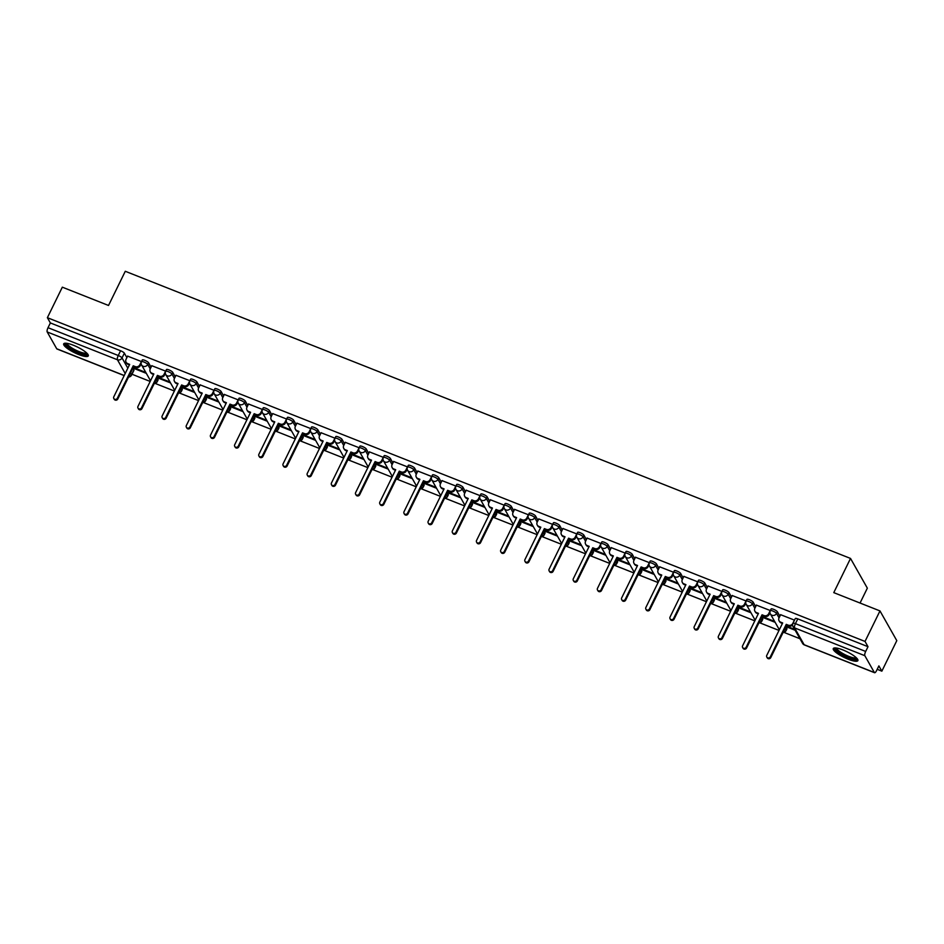 <?xml version="1.0" encoding="UTF-8"?>
<svg xmlns="http://www.w3.org/2000/svg" width="944" height="944" viewBox="0 0 944 944"><rect width="100%" height="100%" fill="white"/><g stroke="black" fill="none" stroke-linecap="round" stroke-linejoin="round"><path stroke-width="1.42" d="M151.064 367.192L148.55 362.744A3.516 0.814 -153.9 0 0 144.774 360.337A3.516 0.814 -153.9 0 0 142.296 359.971L141.47 361.658A3.516 0.814 26.1 0 1 143.948 362.024A3.516 0.814 26.1 0 1 147.724 364.431L150.238 368.88A3.516 3.233 -29.5 0 0 151.842 373.175L153.848 373.966L137.966 406.404A2.018 1.864 -29.5 0 0 139.783 409A2.018 1.864 -29.5 0 0 141.529 407.808L157.424 375.382L159.43 376.184A3.516 3.233 -29.5 0 0 164.044 374.343L164.48 375.11A3.516 3.233 150.5 0 1 159.878 376.951L157.86 376.149L141.966 408.587A2.018 1.864 150.5 0 1 138.426 408.87L137.989 408.103M175.254 376.774L172.728 372.325A3.516 0.814 -153.9 0 0 168.952 369.906A3.516 0.814 -153.9 0 0 166.474 369.552L165.648 371.24A3.516 0.814 26.1 0 1 168.126 371.594A3.516 0.814 26.1 0 1 171.902 374.013L174.428 378.461M199.432 386.344L196.918 381.895A3.516 0.814 -153.9 0 0 193.142 379.488A3.516 0.814 -153.9 0 0 190.664 379.134L189.838 380.81A3.516 0.814 26.1 0 1 192.316 381.175A3.516 0.814 26.1 0 1 196.092 383.583L198.606 388.031A3.516 3.233 -29.5 0 0 200.211 392.326L202.228 393.117L186.334 425.555A2.018 1.864 -29.5 0 0 188.151 428.151A2.018 1.864 -29.5 0 0 189.897 426.959L205.792 394.533L207.81 395.335A3.516 3.233 -29.5 0 0 212.412 393.495L212.848 394.262A3.516 3.233 150.5 0 1 208.246 396.102L206.229 395.312L190.346 427.738A2.018 1.864 150.5 0 1 186.806 428.021L186.369 427.254M223.622 395.925L221.097 391.477A3.516 0.814 -153.9 0 0 217.332 389.058A3.516 0.814 -153.9 0 0 214.854 388.704L214.028 390.391A3.516 0.814 26.1 0 1 216.506 390.745A3.516 0.814 26.1 0 1 220.271 393.164L222.796 397.613A3.516 3.233 -29.5 0 0 224.389 401.896L226.407 402.699L210.524 435.125A2.018 1.864 -29.5 0 0 212.329 437.721A2.018 1.864 -29.5 0 0 214.087 436.541L229.97 404.115L231.988 404.905A3.516 3.233 -29.5 0 0 236.59 403.064L237.027 403.843A3.516 3.233 150.5 0 1 232.425 405.684L230.419 404.882L214.524 437.308A2.018 1.864 150.5 0 1 210.984 437.603L210.547 436.824M247.8 405.495L245.287 401.058A3.516 0.814 -153.9 0 0 241.511 398.639A3.516 0.814 -153.9 0 0 239.033 398.285L238.207 399.973A3.516 0.814 26.1 0 1 240.685 400.327A3.516 0.814 26.1 0 1 244.461 402.734L246.974 407.183A3.516 3.233 -29.5 0 0 248.579 411.478L250.597 412.28L234.702 444.707A2.018 1.864 -29.5 0 0 236.519 447.303A2.018 1.864 -29.5 0 0 238.277 446.111L254.16 413.684L256.178 414.487A3.516 3.233 -29.5 0 0 260.78 412.646L261.217 413.413A3.516 3.233 150.5 0 1 256.615 415.254L254.597 414.463L238.714 446.89A2.018 1.864 150.5 0 1 235.174 447.173L234.737 446.406M271.99 415.077L269.477 410.628A3.516 0.814 -153.9 0 0 265.701 408.209A3.516 0.814 -153.9 0 0 263.223 407.855L262.397 409.543A3.516 0.814 26.1 0 1 264.875 409.897A3.516 0.814 26.1 0 1 268.651 412.316L271.164 416.764A3.516 3.233 -29.5 0 0 272.769 421.048L274.775 421.85L258.892 454.276A2.018 1.864 -29.5 0 0 260.709 456.872A2.018 1.864 -29.5 0 0 262.456 455.692L278.35 423.266L280.356 424.057A3.516 3.233 -29.5 0 0 284.958 422.216L285.407 422.995A3.516 3.233 150.5 0 1 280.793 424.835L278.787 424.033L262.892 456.459A2.018 1.864 150.5 0 1 259.352 456.754L258.916 455.976M296.18 424.647L293.655 420.21A3.516 0.814 -153.9 0 0 289.879 417.791A3.516 0.814 -153.9 0 0 287.401 417.437L286.575 419.124A3.516 0.814 26.1 0 1 289.053 419.478A3.516 0.814 26.1 0 1 292.829 421.897L295.354 426.334A3.516 3.233 -29.5 0 0 296.947 430.629L298.965 431.432L283.082 463.858A2.018 1.864 -29.5 0 0 284.887 466.454A2.018 1.864 -29.5 0 0 286.646 465.262L302.528 432.836L304.546 433.638A3.516 3.233 -29.5 0 0 309.148 431.797L309.585 432.576A3.516 3.233 150.5 0 1 304.983 434.405L302.965 433.615L287.082 466.041A2.018 1.864 150.5 0 1 283.542 466.324L283.106 465.557M320.358 434.228L317.845 429.78A3.516 0.814 -153.9 0 0 314.069 427.361A3.516 0.814 -153.9 0 0 311.591 427.007L310.765 428.694A3.516 0.814 26.1 0 1 313.243 429.048A3.516 0.814 26.1 0 1 317.019 431.467L319.532 435.916A3.516 3.233 -29.5 0 0 321.137 440.211L323.155 441.001L307.26 473.428A2.018 1.864 -29.5 0 0 309.077 476.036A2.018 1.864 -29.5 0 0 310.824 474.844L326.718 442.417L328.736 443.208A3.516 3.233 -29.5 0 0 333.338 441.379L333.775 442.146A3.516 3.233 150.5 0 1 329.173 443.987L327.155 443.184L311.272 475.611A2.018 1.864 150.5 0 1 307.732 475.906L307.296 475.127M344.548 443.81L342.023 439.361A3.516 0.814 -153.9 0 0 338.259 436.942A3.516 0.814 -153.9 0 0 335.769 436.588L334.943 438.276A3.516 0.814 26.1 0 1 337.433 438.63A3.516 0.814 26.1 0 1 341.197 441.049L343.722 445.485A3.516 3.233 -29.5 0 0 345.315 449.781L347.333 450.583L331.45 483.009A2.018 1.864 -29.5 0 0 333.256 485.605A2.018 1.864 -29.5 0 0 335.014 484.425L350.897 451.987L352.914 452.79A3.516 3.233 -29.5 0 0 357.516 450.949L357.953 451.728A3.516 3.233 150.5 0 1 353.351 453.557L351.333 452.766L335.45 485.192A2.018 1.864 150.5 0 1 331.91 485.487L331.474 484.709M368.726 453.38L366.213 448.931A3.516 0.814 -153.9 0 0 362.437 446.524A3.516 0.814 -153.9 0 0 359.959 446.158L359.133 447.845A3.516 0.814 26.1 0 1 361.611 448.199A3.516 0.814 26.1 0 1 365.387 450.618L367.9 455.067A3.516 3.233 -29.5 0 0 369.505 459.362L371.523 460.153L355.628 492.579A2.018 1.864 -29.5 0 0 357.446 495.187A2.018 1.864 -29.5 0 0 359.204 493.995L375.087 461.569L377.104 462.371A3.516 3.233 -29.5 0 0 381.706 460.53L382.143 461.297A3.516 3.233 150.5 0 1 377.541 463.138L375.523 462.336L359.64 494.774A2.018 1.864 150.5 0 1 356.1 495.057L355.664 494.29M392.916 462.961L390.403 458.513A3.516 0.814 -153.9 0 0 386.627 456.094A3.516 0.814 -153.9 0 0 384.149 455.74L383.323 457.427A3.516 0.814 26.1 0 1 385.801 457.781A3.516 0.814 26.1 0 1 389.577 460.2L392.09 464.649A3.516 3.233 -29.5 0 0 393.695 468.932L395.701 469.734L379.818 502.161A2.018 1.864 -29.5 0 0 381.636 504.757A2.018 1.864 -29.5 0 0 383.382 503.577L399.277 471.139L401.283 471.941A3.516 3.233 -29.5 0 0 405.885 470.1L406.333 470.879A3.516 3.233 150.5 0 1 401.719 472.72L399.713 471.917L383.819 504.344A2.018 1.864 150.5 0 1 380.279 504.639L379.842 503.86M417.106 472.531L414.581 468.082A3.516 0.814 -153.9 0 0 410.805 465.675A3.516 0.814 -153.9 0 0 408.327 465.309L407.501 466.997A3.516 0.814 26.1 0 1 409.979 467.363A3.516 0.814 26.1 0 1 413.755 469.77L416.28 474.218A3.516 3.233 -29.5 0 0 417.873 478.514L419.891 479.304L404.008 511.742A2.018 1.864 -29.5 0 0 405.814 514.338A2.018 1.864 -29.5 0 0 407.572 513.147L423.455 480.72L425.473 481.523A3.516 3.233 -29.5 0 0 430.075 479.682L430.511 480.449A3.516 3.233 150.5 0 1 425.909 482.29L423.891 481.487L408.009 513.925A2.018 1.864 150.5 0 1 404.469 514.209L404.032 513.442M441.285 482.113L438.771 477.664A3.516 0.814 -153.9 0 0 434.995 475.245A3.516 0.814 -153.9 0 0 432.517 474.891L431.691 476.578A3.516 0.814 26.1 0 1 434.169 476.932A3.516 0.814 26.1 0 1 437.945 479.351L440.459 483.8A3.516 3.233 -29.5 0 0 442.063 488.083L444.081 488.886L428.187 521.312A2.018 1.864 -29.5 0 0 430.004 523.908A2.018 1.864 -29.5 0 0 431.75 522.728L447.645 490.302L449.663 491.092A3.516 3.233 -29.5 0 0 454.265 489.252L454.701 490.03A3.516 3.233 150.5 0 1 450.099 491.871L448.081 491.069L432.187 523.495A2.018 1.864 150.5 0 1 428.659 523.79L428.21 523.011M465.475 491.682L462.949 487.234A3.516 0.814 -153.9 0 0 459.185 484.827A3.516 0.814 -153.9 0 0 456.695 484.473L455.869 486.148A3.516 0.814 26.1 0 1 458.359 486.514A3.516 0.814 26.1 0 1 462.123 488.921L464.649 493.37A3.516 3.233 -29.5 0 0 466.242 497.665L468.259 498.456L452.377 530.894A2.018 1.864 -29.5 0 0 454.182 533.49A2.018 1.864 -29.5 0 0 455.94 532.298L471.823 499.872L473.841 500.674A3.516 3.233 -29.5 0 0 478.443 498.833L478.879 499.6A3.516 3.233 150.5 0 1 474.277 501.441L472.26 500.65L456.377 533.077A2.018 1.864 150.5 0 1 452.837 533.36L452.4 532.593M489.653 501.264L487.139 496.815A3.516 0.814 -153.9 0 0 483.363 494.396A3.516 0.814 -153.9 0 0 480.885 494.042L480.059 495.73A3.516 0.814 26.1 0 1 482.537 496.084A3.516 0.814 26.1 0 1 486.313 498.503L488.827 502.951M513.843 510.834L511.329 506.397A3.516 0.814 -153.9 0 0 507.553 503.978A3.516 0.814 -153.9 0 0 505.075 503.624L504.249 505.311A3.516 0.814 26.1 0 1 506.727 505.665A3.516 0.814 26.1 0 1 510.503 508.073L513.017 512.521A3.516 3.233 -29.5 0 0 514.622 516.816L516.628 517.607L500.745 550.045A2.018 1.864 -29.5 0 0 502.562 552.641A2.018 1.864 -29.5 0 0 504.308 551.449L520.203 519.023L522.209 519.825A3.516 3.233 -29.5 0 0 526.811 517.985L527.248 518.752A3.516 3.233 150.5 0 1 522.646 520.592L520.64 519.802L504.745 552.228A2.018 1.864 150.5 0 1 501.205 552.511L500.768 551.744M538.033 520.415L535.508 515.967A3.516 0.814 -153.9 0 0 531.732 513.548A3.516 0.814 -153.9 0 0 529.254 513.194L528.428 514.881A3.516 0.814 26.1 0 1 530.906 515.235A3.516 0.814 26.1 0 1 534.682 517.654L537.195 522.103A3.516 3.233 -29.5 0 0 538.8 526.386L540.818 527.189L524.935 559.615A2.018 1.864 -29.5 0 0 526.74 562.211A2.018 1.864 -29.5 0 0 528.498 561.031L544.381 528.605L546.399 529.395A3.516 3.233 -29.5 0 0 551.001 527.554L551.438 528.333A3.516 3.233 150.5 0 1 546.836 530.174L544.818 529.372L528.935 561.798A2.018 1.864 150.5 0 1 525.395 562.093L524.958 561.314M562.211 529.985L559.698 525.548A3.516 0.814 -153.9 0 0 555.922 523.129A3.516 0.814 -153.9 0 0 553.444 522.775L552.618 524.463A3.516 0.814 26.1 0 1 555.096 524.817A3.516 0.814 26.1 0 1 558.872 527.236L561.385 531.673A3.516 3.233 -29.5 0 0 562.99 535.968L565.008 536.77L549.113 569.197A2.018 1.864 -29.5 0 0 550.93 571.793A2.018 1.864 -29.5 0 0 552.677 570.601L568.571 538.174L570.577 538.977A3.516 3.233 -29.5 0 0 575.191 537.136L575.628 537.915A3.516 3.233 150.5 0 1 571.026 539.744L569.008 538.953L553.113 571.38A2.018 1.864 150.5 0 1 549.573 571.663L549.137 570.896M586.401 539.567L583.876 535.118A3.516 0.814 -153.9 0 0 580.112 532.699A3.516 0.814 -153.9 0 0 577.622 532.345L576.796 534.033A3.516 0.814 26.1 0 1 579.274 534.387A3.516 0.814 26.1 0 1 583.05 536.806L585.575 541.254A3.516 3.233 -29.5 0 0 587.168 545.549L589.186 546.34L573.303 578.766A2.018 1.864 -29.5 0 0 575.108 581.374A2.018 1.864 -29.5 0 0 576.867 580.182L592.749 547.756L594.767 548.547A3.516 3.233 -29.5 0 0 599.369 546.718L599.806 547.485A3.516 3.233 150.5 0 1 595.204 549.325L593.186 548.523L577.303 580.949A2.018 1.864 150.5 0 1 573.763 581.244L573.327 580.466M610.579 549.148L608.066 544.7A3.516 0.814 -153.9 0 0 604.29 542.281A3.516 0.814 -153.9 0 0 601.812 541.927L600.986 543.614A3.516 0.814 26.1 0 1 603.464 543.968A3.516 0.814 26.1 0 1 607.24 546.387L609.753 550.824A3.516 3.233 -29.5 0 0 611.358 555.119L613.376 555.922L597.481 588.348A2.018 1.864 -29.5 0 0 599.298 590.944A2.018 1.864 -29.5 0 0 601.057 589.764L616.939 557.326L618.957 558.128A3.516 3.233 -29.5 0 0 623.559 556.287L623.996 557.066A3.516 3.233 150.5 0 1 619.394 558.895L617.376 558.105L601.493 590.531A2.018 1.864 150.5 0 1 597.953 590.814L597.517 590.047M634.769 558.718L632.244 554.27A3.516 0.814 -153.9 0 0 628.48 551.862A3.516 0.814 -153.9 0 0 626.002 551.497L625.176 553.184A3.516 0.814 26.1 0 1 627.654 553.538A3.516 0.814 26.1 0 1 631.418 555.957L633.943 560.406A3.516 3.233 -29.5 0 0 635.536 564.701L637.554 565.491L621.671 597.918A2.018 1.864 -29.5 0 0 623.488 600.526A2.018 1.864 -29.5 0 0 625.235 599.334L641.118 566.907L643.135 567.71A3.516 3.233 -29.5 0 0 647.737 565.869L648.174 566.636A3.516 3.233 150.5 0 1 643.572 568.477L641.566 567.674L625.671 600.113A2.018 1.864 150.5 0 1 622.131 600.396L621.695 599.629M658.947 568.3L656.434 563.851A3.516 0.814 -153.9 0 0 652.658 561.432A3.516 0.814 -153.9 0 0 650.18 561.078L649.354 562.766A3.516 0.814 26.1 0 1 651.832 563.12A3.516 0.814 26.1 0 1 655.608 565.539L658.121 569.987A3.516 3.233 -29.5 0 0 659.726 574.271L661.744 575.073L645.861 607.499A2.018 1.864 -29.5 0 0 647.667 610.095A2.018 1.864 -29.5 0 0 649.425 608.915L665.308 576.477L667.325 577.28A3.516 3.233 -29.5 0 0 671.927 575.439L672.364 576.218A3.516 3.233 150.5 0 1 667.762 578.058L665.744 577.256L649.861 609.682A2.018 1.864 150.5 0 1 646.321 609.977L645.885 609.199M683.137 577.87L680.624 573.421A3.516 0.814 -153.9 0 0 676.848 571.014A3.516 0.814 -153.9 0 0 674.37 570.648L673.544 572.335A3.516 0.814 26.1 0 1 676.022 572.701A3.516 0.814 26.1 0 1 679.798 575.108L682.311 579.557A3.516 3.233 -29.5 0 0 683.916 583.852L685.922 584.643L670.039 617.081A2.018 1.864 -29.5 0 0 671.857 619.677A2.018 1.864 -29.5 0 0 673.603 618.485L689.498 586.059L691.504 586.861A3.516 3.233 -29.5 0 0 696.117 585.02L696.554 585.787A3.516 3.233 150.5 0 1 691.952 587.628L689.934 586.826L674.04 619.264A2.018 1.864 150.5 0 1 670.5 619.547L670.063 618.78M707.327 587.451L704.802 583.003A3.516 0.814 -153.9 0 0 701.026 580.584A3.516 0.814 -153.9 0 0 698.548 580.23L697.722 581.917A3.516 0.814 26.1 0 1 700.2 582.271A3.516 0.814 26.1 0 1 703.976 584.69L706.501 589.139A3.516 3.233 -29.5 0 0 708.094 593.422L710.112 594.224L694.229 626.651A2.018 1.864 -29.5 0 0 696.035 629.247A2.018 1.864 -29.5 0 0 697.793 628.067L713.676 595.64L715.694 596.431A3.516 3.233 -29.5 0 0 720.296 594.59L720.732 595.369A3.516 3.233 150.5 0 1 716.13 597.21L714.112 596.407L698.23 628.834A2.018 1.864 150.5 0 1 694.69 629.129L694.253 628.35M731.506 597.021L728.992 592.572A3.516 0.814 -153.9 0 0 725.216 590.165A3.516 0.814 -153.9 0 0 722.738 589.811L721.912 591.487A3.516 0.814 26.1 0 1 724.39 591.853A3.516 0.814 26.1 0 1 728.166 594.26L730.68 598.708A3.516 3.233 -29.5 0 0 732.284 603.004L734.302 603.794L718.408 636.232A2.018 1.864 -29.5 0 0 720.225 638.828A2.018 1.864 -29.5 0 0 721.971 637.637L737.866 605.21L739.884 606.013A3.516 3.233 -29.5 0 0 744.486 604.172L744.922 604.939A3.516 3.233 150.5 0 1 740.32 606.78L738.302 605.989L722.42 638.415A2.018 1.864 150.5 0 1 718.88 638.699L718.443 637.932M755.696 606.603L753.17 602.154A3.516 0.814 -153.9 0 0 749.406 599.735A3.516 0.814 -153.9 0 0 746.928 599.381L746.09 601.068A3.516 0.814 26.1 0 1 748.58 601.422A3.516 0.814 26.1 0 1 752.344 603.841L754.87 608.29A3.516 3.233 -29.5 0 0 756.463 612.573L758.48 613.376L742.598 645.802A2.018 1.864 -29.5 0 0 744.403 648.398A2.018 1.864 -29.5 0 0 746.161 647.218L762.044 614.792L764.062 615.582A3.516 3.233 -29.5 0 0 768.664 613.742L769.1 614.52A3.516 3.233 150.5 0 1 764.498 616.361L762.481 615.559L746.598 647.985A2.018 1.864 150.5 0 1 743.058 648.28L742.621 647.501M779.874 616.172L777.36 611.736A3.516 0.814 -153.9 0 0 773.584 609.317A3.516 0.814 -153.9 0 0 771.106 608.963L770.28 610.65A3.516 0.814 26.1 0 1 772.758 611.004A3.516 0.814 26.1 0 1 776.534 613.411L779.048 617.86A3.516 3.233 -29.5 0 0 780.653 622.155L782.67 622.946L766.776 655.384A2.018 1.864 -29.5 0 0 768.593 657.98A2.018 1.864 -29.5 0 0 770.351 656.788L786.234 624.362L788.252 625.164A3.516 3.233 -29.5 0 0 792.854 623.323L792.901 623.418M848.208 659.242A13.688 3.174 -153.9 0 0 857.872 660.623A13.688 3.174 -153.9 0 0 842.957 649.968A13.688 3.174 -153.9 0 0 833.281 648.575A13.688 3.174 -153.9 0 0 848.208 659.242M78.623 354.519A13.688 3.174 -153.9 0 0 88.288 355.9A13.688 3.174 -153.9 0 0 73.372 345.244A13.688 3.174 -153.9 0 0 63.696 343.852A13.688 3.174 -153.9 0 0 78.623 354.519M132.007 374.249L150.19 381.447M155.111 383.406L174.38 391.028M179.301 392.975L198.559 400.598M203.491 402.557L222.749 410.18M227.669 412.127L246.927 419.75M251.859 421.708L271.117 429.331M276.037 431.278L295.295 438.913M300.227 440.86L319.485 448.483M324.417 450.43L343.675 458.064M348.596 460.011L367.853 467.634M372.786 469.581L392.043 477.216M396.964 479.163L416.221 486.785M421.154 488.744L440.411 496.367M445.344 498.314L464.601 505.937M469.522 507.896L488.78 515.518M493.712 517.465L512.97 525.088M517.89 527.047L537.148 534.67M542.08 536.617L561.338 544.251M566.258 546.198L585.528 553.821M590.448 555.768L609.706 563.403M614.638 565.35L633.896 572.973M638.817 574.92L658.074 582.554M663.007 584.501L682.264 592.124M687.185 594.083L706.442 601.706M711.375 603.653L730.632 611.275M735.565 613.234L754.822 620.857M759.743 622.804L779.001 630.427M783.933 632.386L799.946 638.722M877.2 669.308L881.849 671.16L878.876 665.898L876.539 670.653A3.516 1.097 111.6 0 1 874.581 672.718A3.516 1.097 111.6 0 1 874.368 672.529L864.846 655.702L794.612 627.902L804.135 644.717L874.368 672.529M860.055 603.039L867.347 588.159L850.52 558.435L833.776 592.631L879.973 610.921L865.023 641.436L47.377 317.691L62.328 287.177L108.525 305.467L125.281 271.282L850.52 558.435M879.973 610.921L896.8 640.646L881.849 671.16M124.183 375.594L56.935 348.973A3.516 1.097 -68.4 0 1 56.723 348.773L47.2 331.958A3.516 1.097 -68.4 0 1 48.026 327.698L50.362 322.942L120.584 350.755A3.516 0.814 26.1 0 1 124.36 353.174L126.874 357.623M132.88 368.207L133.883 369.989L131.558 374.744A3.516 0.814 26.1 0 1 131.605 375.063L133.942 370.308A3.516 0.814 -153.9 0 0 133.883 369.989M50.362 322.942L47.377 317.691M793.019 623.606A3.516 0.814 26.1 0 1 792.96 623.288A3.516 0.814 26.1 0 1 795.438 623.642L865.672 651.454L868.008 646.699L865.023 641.436M865.672 651.454A3.516 1.097 111.6 0 0 864.846 655.702M794.506 620.137L780.605 614.697M794.647 629.365L787.249 626.438L787.756 627.323L788.039 626.745M770.328 610.556L756.415 605.116M774.635 621.447L763.071 616.857L763.566 617.754L763.861 617.175M746.138 600.986L732.237 595.546M750.456 611.865L738.881 607.287L739.388 608.172L739.671 607.594M721.948 591.404L708.047 585.964M726.266 602.284L714.702 597.705L715.198 598.602L715.481 598.024M697.769 581.834L683.869 576.395M702.088 592.714L690.512 588.136L691.02 589.021L691.303 588.442M673.579 572.253L659.679 566.813M677.898 583.132L666.322 578.554L666.83 579.451L667.113 578.873M649.401 562.683L635.489 557.243M653.708 573.563L642.144 568.984L642.652 569.869L642.935 569.291M625.211 553.101L611.311 547.662M629.53 563.981L617.954 559.403L618.462 560.299L618.745 559.709M601.033 543.52L587.121 538.092M605.34 554.411L593.776 549.821L594.272 550.718L594.555 550.14M576.843 533.95L562.943 528.51M581.162 544.83L569.586 540.251L570.093 541.136L570.377 540.558M552.653 524.368L538.753 518.929M556.972 535.26L545.396 530.67L545.903 531.566L546.187 530.988M528.475 514.799L514.563 509.359M532.782 525.678L521.218 521.1L521.725 521.985L522.008 521.407M504.285 505.217L490.384 499.777M508.604 516.108L497.028 511.518L497.535 512.415L497.818 511.837M480.107 495.647L466.194 490.207M484.414 506.527L472.85 501.948L473.345 502.833L473.628 502.255M455.917 486.066L442.016 480.626M460.235 496.945L448.66 492.367L449.167 493.264L449.45 492.685M431.727 476.496L417.826 471.056M436.045 487.375L424.47 482.797L424.977 483.682L425.26 483.104M407.548 466.914L393.636 461.474M411.867 477.794L400.291 473.215L400.799 474.112L401.082 473.534M383.358 457.344L369.458 451.905M387.677 468.224L376.101 463.646L376.609 464.531L376.892 463.952M359.18 447.763L345.268 442.323M363.487 458.642L351.923 454.064L352.419 454.961L352.702 454.371M334.99 438.181L321.09 432.753M339.309 449.073L327.733 444.482L328.241 445.379L328.524 444.801M310.8 428.611L296.9 423.172M315.119 439.491L303.543 434.913L304.051 435.798L304.334 435.219M286.622 419.03L272.71 413.59M290.941 429.921L279.365 425.331L279.872 426.228L280.156 425.65M262.432 409.46L248.532 404.02M266.751 420.34L255.175 415.761L255.682 416.646L255.966 416.068M238.254 399.878L224.342 394.439M242.561 410.77L230.997 406.18L231.492 407.076L231.787 406.498M214.064 390.309L200.163 384.869M218.383 401.188L206.807 396.61L207.314 397.495L207.597 396.917M189.874 380.727L175.973 375.287M194.193 391.607L182.629 387.028L183.124 387.925L183.407 387.347M165.696 371.157L151.795 365.717M170.014 382.037L158.439 377.458L158.946 378.343L159.229 377.765M141.506 361.576L127.605 356.136M157.058 377.777L158.073 379.571L157.247 381.258A3.516 0.814 26.1 0 1 157.294 381.577L158.12 379.889A3.516 0.814 -153.9 0 0 158.073 379.571M181.248 387.359L182.251 389.14L181.425 390.828A3.516 0.814 26.1 0 1 181.484 391.146L182.31 389.459A3.516 0.814 -153.9 0 0 182.251 389.14M205.426 396.928L206.441 398.722L205.615 400.409A3.516 0.814 26.1 0 1 205.662 400.728L206.488 399.041A3.516 0.814 -153.9 0 0 206.441 398.722M229.616 406.51L230.631 408.292L229.805 409.979A3.516 0.814 26.1 0 1 229.852 410.298L230.678 408.61A3.516 0.814 -153.9 0 0 230.631 408.292M253.806 416.092L254.809 417.873L253.983 419.561A3.516 0.814 26.1 0 1 254.042 419.879L254.868 418.192A3.516 0.814 -153.9 0 0 254.809 417.873M277.984 425.661L278.999 427.455L278.173 429.131A3.516 0.814 26.1 0 1 278.22 429.449L279.046 427.762A3.516 0.814 -153.9 0 0 278.999 427.455M302.174 435.243L303.177 437.025L302.351 438.712A3.516 0.814 26.1 0 1 302.41 439.031L303.236 437.343A3.516 0.814 -153.9 0 0 303.177 437.025M326.353 444.813L327.367 446.606L326.541 448.294A3.516 0.814 26.1 0 1 326.589 448.601L327.415 446.913A3.516 0.814 -153.9 0 0 327.367 446.606M350.543 454.394L351.557 456.176L350.731 457.864A3.516 0.814 26.1 0 1 350.779 458.182L351.605 456.495A3.516 0.814 -153.9 0 0 351.557 456.176M374.721 463.964L375.736 465.758L374.91 467.445A3.516 0.814 26.1 0 1 374.969 467.752L375.795 466.076A3.516 0.814 -153.9 0 0 375.736 465.758M398.911 473.546L399.926 475.328L399.1 477.015A3.516 0.814 26.1 0 1 399.147 477.334L399.973 475.646A3.516 0.814 -153.9 0 0 399.926 475.328M423.101 483.116L424.104 484.909L423.278 486.597A3.516 0.814 26.1 0 1 423.337 486.915L424.163 485.228A3.516 0.814 -153.9 0 0 424.104 484.909M447.279 492.697L448.294 494.479L447.468 496.166A3.516 0.814 26.1 0 1 447.515 496.485L448.341 494.798A3.516 0.814 -153.9 0 0 448.294 494.479M471.469 502.267L472.484 504.061L471.658 505.748A3.516 0.814 26.1 0 1 471.705 506.067L472.531 504.379A3.516 0.814 -153.9 0 0 472.484 504.061M495.647 511.849L496.662 513.63L495.836 515.318A3.516 0.814 26.1 0 1 495.895 515.636L496.721 513.949A3.516 0.814 -153.9 0 0 496.662 513.63M519.837 521.43L520.852 523.212L520.026 524.899A3.516 0.814 26.1 0 1 520.073 525.218L520.899 523.531A3.516 0.814 -153.9 0 0 520.852 523.212M544.027 531L545.03 532.794L544.204 534.469A3.516 0.814 26.1 0 1 544.263 534.788L545.089 533.1A3.516 0.814 -153.9 0 0 545.03 532.794M568.205 540.582L569.22 542.363L568.394 544.051A3.516 0.814 26.1 0 1 568.441 544.369L569.267 542.682A3.516 0.814 -153.9 0 0 569.22 542.363M592.395 550.151L593.41 551.945L592.572 553.632A3.516 0.814 26.1 0 1 592.631 553.939L593.457 552.252A3.516 0.814 -153.9 0 0 593.41 551.945M616.574 559.733L617.588 561.515L616.762 563.202A3.516 0.814 26.1 0 1 616.81 563.521L617.647 561.833A3.516 0.814 -153.9 0 0 617.588 561.515M640.764 569.303L641.778 571.096L640.952 572.784A3.516 0.814 26.1 0 1 641 573.091L641.826 571.415A3.516 0.814 -153.9 0 0 641.778 571.096M664.954 578.884L665.957 580.666L665.131 582.354A3.516 0.814 26.1 0 1 665.19 582.672L666.016 580.985A3.516 0.814 -153.9 0 0 665.957 580.666M689.132 588.454L690.147 590.248L689.321 591.935A3.516 0.814 26.1 0 1 689.368 592.254L690.194 590.566A3.516 0.814 -153.9 0 0 690.147 590.248M713.322 598.036L714.325 599.818L713.499 601.505A3.516 0.814 26.1 0 1 713.558 601.824L714.384 600.136A3.516 0.814 -153.9 0 0 714.325 599.818M737.5 607.606L738.515 609.399L737.689 611.087A3.516 0.814 26.1 0 1 737.736 611.405L738.562 609.718A3.516 0.814 -153.9 0 0 738.515 609.399M761.69 617.187L762.705 618.969L761.879 620.656A3.516 0.814 26.1 0 1 761.926 620.975L762.752 619.288A3.516 0.814 -153.9 0 0 762.705 618.969M785.88 626.769L786.883 628.551L786.057 630.238A3.516 0.814 26.1 0 1 786.116 630.557L786.942 628.869A3.516 0.814 -153.9 0 0 786.883 628.551M145.824 372.455L134.249 367.877L134.756 368.774L135.039 368.195M134.756 368.774L146.332 373.352M158.946 378.343L170.51 382.922M183.124 387.925L194.7 392.503M207.314 397.495L218.89 402.085M231.492 407.076L243.068 411.655M255.682 416.646L267.258 421.236M279.872 426.228L291.436 430.806M304.051 435.798L315.626 440.388M328.241 445.379L339.816 449.958M352.419 454.961L363.995 459.539M376.609 464.531L388.185 469.109M400.799 474.112L412.363 478.691M424.977 483.682L436.553 488.26M449.167 493.264L460.743 497.842M473.345 502.833L484.921 507.424M497.535 512.415L509.111 516.993M521.725 521.985L533.289 526.575M545.903 531.566L557.479 536.145M570.093 541.136L581.657 545.726M594.272 550.718L605.847 555.296M618.462 560.299L630.037 564.878M642.652 569.869L654.216 574.448M666.83 579.451L678.406 584.029M691.02 589.021L702.584 593.599M715.198 598.602L726.774 603.181M739.388 608.172L750.964 612.762M763.566 617.754L775.142 622.332M787.756 627.323L795.155 630.262M868.008 646.699L797.774 618.886A3.516 0.814 -153.9 0 0 795.296 618.532L792.96 623.288A3.516 3.516 0 0 0 793.066 626.556L802.589 643.383A3.516 3.516 0 0 0 804.347 644.917L874.581 672.718M782.423 623.453L781.089 622.922A3.516 3.233 150.5 0 1 779.543 621.589L779.095 620.822M792.618 625.046A3.516 3.233 150.5 0 1 788.688 625.931L786.671 625.14L770.788 657.567A2.018 1.864 150.5 0 1 767.248 657.85L766.811 657.083M780.653 614.603L779.06 617.86M794.447 620.066L792.854 623.323M786.234 624.362L786.671 625.14M758.233 613.871L756.911 613.352A3.516 3.233 150.5 0 1 755.353 612.019L754.917 611.24M769.974 612.75L769.1 614.52M756.463 605.021L754.87 608.278M770.269 610.485L768.664 613.742M762.044 614.792L762.481 615.559M734.054 604.302L732.721 603.771A3.516 3.233 150.5 0 1 731.163 602.437L730.727 601.658M745.784 603.181L744.922 604.939M732.284 595.452L730.68 598.708M746.079 600.915L744.486 604.172M737.866 605.21L738.302 605.989M856.881 658.346A11.847 2.749 26.1 0 1 856.373 658.971A11.847 2.749 26.1 0 1 843.464 655.077A11.847 2.749 26.1 0 1 835.688 647.962M836.644 648.08A10.974 2.549 -153.9 0 0 845.045 654.699A10.974 2.549 -153.9 0 0 855.996 657.791A10.974 2.549 -153.9 0 0 856.208 657.673M833.93 648.08A13.605 3.151 -153.9 0 0 844.786 656.21A13.605 3.151 -153.9 0 0 857.86 659.809M87.296 353.622A11.847 2.749 26.1 0 1 86.789 354.248A11.847 2.749 26.1 0 1 73.88 350.354A11.847 2.749 26.1 0 1 66.104 343.238M67.059 343.356A10.974 2.549 -153.9 0 0 75.461 349.976A10.974 2.549 -153.9 0 0 86.411 353.068A10.974 2.549 -153.9 0 0 86.624 352.95M64.345 343.368A13.605 3.151 -153.9 0 0 75.201 351.487A13.605 3.151 -153.9 0 0 88.276 355.086M709.864 594.72L708.531 594.201A3.516 3.233 150.5 0 1 706.985 592.856L706.549 592.089M721.594 593.599L720.732 595.369M708.094 585.87L706.501 589.127M721.889 591.333L720.296 594.59M713.676 595.64L714.112 596.407M685.686 585.15L684.353 584.619A3.516 3.233 150.5 0 1 682.795 583.286L682.359 582.507M697.415 584.029L696.554 585.787M683.904 576.3L682.311 579.557M697.71 581.764L696.117 585.02M689.498 586.059L689.934 586.826M661.496 575.569L660.163 575.049A3.516 3.233 150.5 0 1 658.617 573.704L658.169 572.937M673.225 574.448L672.364 576.218M659.726 566.719L658.133 569.975M673.52 572.182L671.927 575.439M665.308 576.477L665.744 577.256M637.306 565.999L635.985 565.468A3.516 3.233 150.5 0 1 634.427 564.134L633.99 563.356M649.047 564.878L648.174 566.636M635.536 557.149L633.943 560.406M649.342 562.612L647.737 565.869M641.118 566.907L641.566 567.674M613.128 556.417L611.795 555.898A3.516 3.233 150.5 0 1 610.237 554.553L609.8 553.786M624.857 555.296L623.996 557.066M611.358 547.567L609.753 550.824M625.152 553.031L623.559 556.287M616.939 557.326L617.376 558.105M588.938 546.847L587.605 546.316A3.516 3.233 150.5 0 1 586.059 544.983L585.622 544.204M600.667 545.726L599.806 547.485M587.168 537.986L585.575 541.254M600.962 543.449L599.369 546.718M592.749 547.756L593.186 548.523M564.76 537.266L563.426 536.735A3.516 3.233 150.5 0 1 561.869 535.401L561.432 534.634M576.489 536.145L575.628 537.915M562.99 528.416L561.385 531.673M576.784 533.879L575.191 537.136M568.571 538.174L569.008 538.953M540.57 527.696L539.236 527.165A3.516 3.233 150.5 0 1 537.691 525.832L537.254 525.053M552.299 526.563L551.438 528.333M538.8 518.834L537.207 522.091M552.594 524.298L551.001 527.554M544.381 528.605L544.818 529.372M516.38 518.114L515.058 517.583A3.516 3.233 150.5 0 1 513.501 516.25L513.064 515.483M528.121 516.993L527.248 518.752M514.61 509.264L513.017 512.521M528.416 514.728L526.811 517.985M520.203 519.023L520.64 519.802M490.432 499.683L488.827 502.94A3.516 3.233 -29.5 0 0 490.432 507.235L492.449 508.037L476.555 540.464A2.018 1.864 -29.5 0 0 478.372 543.06A2.018 1.864 -29.5 0 0 480.13 541.88L496.013 509.453L498.031 510.244A3.516 3.233 -29.5 0 0 502.633 508.403L503.069 509.182A3.516 3.233 150.5 0 1 498.467 511.023L496.45 510.22L480.567 542.647A2.018 1.864 150.5 0 1 477.027 542.942L476.59 542.163M492.202 508.533L490.868 508.014A3.516 3.233 150.5 0 1 489.311 506.68L488.874 505.901M503.931 507.412L503.069 509.182M504.226 505.146L502.633 508.403M496.013 509.453L496.45 510.22M468.012 498.963L466.678 498.432A3.516 3.233 150.5 0 1 465.132 497.099L464.696 496.332M479.753 497.842L478.879 499.6M466.242 490.113L464.649 493.37M480.036 495.576L478.443 498.833M471.823 499.872L472.26 500.65M443.833 489.381L442.5 488.862A3.516 3.233 150.5 0 1 440.942 487.517L440.506 486.75M455.563 488.26L454.701 490.03M442.063 480.531L440.459 483.788M455.858 485.995L454.265 489.252M447.645 490.302L448.081 491.069M419.643 479.812L418.31 479.281A3.516 3.233 150.5 0 1 416.764 477.947L416.328 477.168M431.373 478.691L430.511 480.449M417.873 470.962L416.28 474.218M431.668 476.425L430.075 479.682M423.455 480.72L423.891 481.487M395.465 470.23L394.132 469.711A3.516 3.233 150.5 0 1 392.574 468.366L392.138 467.599M407.194 469.109L406.333 470.879M393.683 461.38L392.09 464.637M407.489 466.843L405.885 470.1M399.277 471.139L399.713 471.917M371.275 460.66L369.942 460.129A3.516 3.233 150.5 0 1 368.384 458.796L367.948 458.017M383.004 459.539L382.143 461.297M369.505 451.81L367.912 455.067M383.299 457.274L381.706 460.53M375.087 461.569L375.523 462.336M347.085 451.079L345.752 450.559A3.516 3.233 150.5 0 1 344.206 449.214L343.769 448.447M358.826 449.958L357.953 451.728M345.315 442.229L343.722 445.485M359.121 447.692L357.516 450.949M350.897 451.987L351.333 452.766M322.907 441.509L321.574 440.978A3.516 3.233 150.5 0 1 320.016 439.644L319.579 438.866M334.636 440.388L333.775 442.146M321.137 432.647L319.532 435.916M334.931 438.11L333.338 441.379M326.718 442.417L327.155 443.184M298.717 431.927L297.384 431.396A3.516 3.233 150.5 0 1 295.838 430.063L295.401 429.296M310.446 430.806L309.585 432.576M296.947 423.077L295.354 426.334M310.741 428.541L309.148 431.797M302.528 432.836L302.965 433.615M274.539 422.357L273.205 421.826A3.516 3.233 150.5 0 1 271.648 420.493L271.211 419.714M286.268 421.225L285.407 422.995M272.757 413.496L271.164 416.752M286.563 418.959L284.958 422.216M278.35 423.266L278.787 424.033M250.349 412.776L249.015 412.245A3.516 3.233 150.5 0 1 247.47 410.911L247.021 410.144M262.078 411.655L261.217 413.413M248.579 403.926L246.986 407.183M262.373 409.389L260.78 412.646M254.16 413.684L254.597 414.463M226.159 403.206L224.837 402.675A3.516 3.233 150.5 0 1 223.28 401.342L222.843 400.563M237.9 402.073L237.027 403.843M224.389 394.344L222.796 397.601M238.195 399.808L236.59 403.064M229.97 404.115L230.419 404.882M201.981 393.624L200.647 393.093A3.516 3.233 150.5 0 1 199.09 391.76L198.653 390.993M213.71 392.503L212.848 394.262M200.211 384.774L198.606 388.031M214.005 390.238L212.412 393.495M205.792 394.533L206.229 395.312M176.021 375.193L174.428 378.45A3.516 3.233 -29.5 0 0 176.021 382.745L178.038 383.547L162.156 415.974A2.018 1.864 -29.5 0 0 163.961 418.57A2.018 1.864 -29.5 0 0 165.719 417.39L181.602 384.963L183.62 385.754A3.516 3.233 -29.5 0 0 188.222 383.913L188.658 384.692A3.516 3.233 150.5 0 1 184.056 386.533L182.039 385.73L166.156 418.157A2.018 1.864 150.5 0 1 162.616 418.452L162.179 417.673M177.791 384.043L176.457 383.524A3.516 3.233 150.5 0 1 174.911 382.178L174.475 381.411M189.52 382.922L188.658 384.692M189.815 380.656L188.222 383.913M181.602 384.963L182.039 385.73M153.612 374.473L152.279 373.942A3.516 3.233 150.5 0 1 150.721 372.609L150.285 371.83M165.342 373.352L164.48 375.11M151.842 365.623L150.238 368.88M165.637 371.086L164.044 374.343M157.424 375.382L157.86 376.149M127.652 356.041L126.059 359.298A3.516 3.233 -29.5 0 0 127.652 363.593L129.67 364.396L113.787 396.822A2.018 1.864 -29.5 0 0 115.593 399.418A2.018 1.864 -29.5 0 0 117.351 398.238L133.234 365.8L135.252 366.602A3.516 3.233 -29.5 0 0 139.854 364.762L140.29 365.54A3.516 3.233 150.5 0 1 135.688 367.381L133.67 366.579L117.788 399.005A2.018 1.864 150.5 0 1 114.248 399.3L113.811 398.521M129.422 364.891L128.089 364.372A3.516 3.233 150.5 0 1 126.543 363.027L126.107 362.26M141.152 363.77L140.29 365.54M141.447 361.505L139.854 364.762M133.234 365.8L133.67 366.579M148.55 362.744L147.724 364.431A3.516 3.233 150.5 0 1 143.122 366.272A3.516 3.233 -29.5 0 1 141.565 364.939L150.521 380.762M172.728 372.325L171.902 374.013A3.516 3.233 150.5 0 1 167.3 375.854A3.516 3.233 -29.5 0 1 165.755 374.508L174.711 390.332M196.918 381.895L196.092 383.583A3.516 3.233 150.5 0 1 191.49 385.423A3.516 3.233 -29.5 0 1 189.933 384.09L198.901 399.914M221.097 391.477L220.271 393.164A3.516 3.233 150.5 0 1 215.669 395.005A3.516 3.233 -29.5 0 1 214.123 393.672L223.079 409.495M245.287 401.058L244.461 402.734A3.516 3.233 150.5 0 1 239.859 404.575A3.516 3.233 -29.5 0 1 238.301 403.241L247.269 419.065M269.477 410.628L268.651 412.316A3.516 3.233 150.5 0 1 264.049 414.156A3.516 3.233 -29.5 0 1 262.491 412.823L271.447 428.647M293.655 420.21L292.829 421.897A3.516 3.233 150.5 0 1 288.227 423.726A3.516 3.233 -29.5 0 1 286.681 422.393L295.637 438.217M317.845 429.78L317.019 431.467A3.516 3.233 150.5 0 1 312.417 433.308A3.516 3.233 -29.5 0 1 310.859 431.974L319.827 447.798M342.023 439.361L341.197 441.049A3.516 3.233 150.5 0 1 336.595 442.889A3.516 3.233 -29.5 0 1 335.049 441.544L344.005 457.368M366.213 448.931L365.387 450.618A3.516 3.233 150.5 0 1 360.785 452.459A3.516 3.233 -29.5 0 1 359.227 451.126L368.195 466.95M390.403 458.513L389.577 460.2A3.516 3.233 150.5 0 1 384.963 462.041A3.516 3.233 -29.5 0 1 383.417 460.696L392.374 476.519M414.581 468.082L413.755 469.77A3.516 3.233 150.5 0 1 409.153 471.611A3.516 3.233 -29.5 0 1 407.607 470.277L416.564 486.101M438.771 477.664L437.945 479.351A3.516 3.233 150.5 0 1 433.343 481.192A3.516 3.233 -29.5 0 1 431.786 479.847L440.754 495.671M462.949 487.234L462.123 488.921A3.516 3.233 150.5 0 1 457.521 490.762A3.516 3.233 -29.5 0 1 455.976 489.429L464.932 505.252M487.139 496.815L486.313 498.503A3.516 3.233 150.5 0 1 481.711 500.344A3.516 3.233 -29.5 0 1 480.154 499.01L489.122 514.834M511.329 506.397L510.503 508.073A3.516 3.233 150.5 0 1 505.89 509.913A3.516 3.233 -29.5 0 1 504.344 508.58L513.3 524.404M535.508 515.967L534.682 517.654A3.516 3.233 150.5 0 1 530.08 519.495A3.516 3.233 -29.5 0 1 528.522 518.162L537.49 533.985M559.698 525.548L558.872 527.236A3.516 3.233 150.5 0 1 554.27 529.065A3.516 3.233 -29.5 0 1 552.712 527.731L561.68 543.555M583.876 535.118L583.05 536.806A3.516 3.233 150.5 0 1 578.448 538.646A3.516 3.233 -29.5 0 1 576.902 537.313L585.858 553.137M608.066 544.7L607.24 546.387A3.516 3.233 150.5 0 1 602.638 548.228A3.516 3.233 -29.5 0 1 601.08 546.883L610.048 562.707M632.244 554.27L631.418 555.957A3.516 3.233 150.5 0 1 626.816 557.798A3.516 3.233 -29.5 0 1 625.27 556.464L634.226 572.288M656.434 563.851L655.608 565.539A3.516 3.233 150.5 0 1 651.006 567.379A3.516 3.233 -29.5 0 1 649.448 566.034L658.416 581.858M680.624 573.421L679.798 575.108A3.516 3.233 150.5 0 1 675.196 576.949A3.516 3.233 -29.5 0 1 673.638 575.616L682.595 591.44M704.802 583.003L703.976 584.69A3.516 3.233 150.5 0 1 699.374 586.531A3.516 3.233 -29.5 0 1 697.828 585.186L706.785 601.009M728.992 592.572L728.166 594.26A3.516 3.233 150.5 0 1 723.564 596.101A3.516 3.233 -29.5 0 1 722.007 594.767L730.975 610.591M753.17 602.154L752.344 603.841A3.516 3.233 150.5 0 1 747.742 605.682A3.516 3.233 -29.5 0 1 746.197 604.337L755.153 620.173M777.36 611.736L776.534 613.411A3.516 3.233 150.5 0 1 771.932 615.252A3.516 3.233 -29.5 0 1 770.375 613.919L779.343 629.742M124.36 353.174L122.036 357.929L127.829 368.16M130.543 372.963L131.558 374.744A3.516 3.233 -29.5 0 1 128.667 376.798M125.21 373.494L117.434 359.758L47.2 331.958M56.723 348.773L124.23 375.5M156.232 379.464L157.247 381.258A3.516 3.233 -29.5 0 1 154.356 383.299M180.422 389.046L181.425 390.828A3.516 3.233 -29.5 0 1 178.546 392.881M204.6 398.616L205.615 400.409A3.516 3.233 -29.5 0 1 202.724 402.451M228.79 408.197L229.805 409.979A3.516 3.233 -29.5 0 1 226.914 412.032M252.98 417.779L253.983 419.561A3.516 3.233 -29.5 0 1 251.092 421.602M277.158 427.349L278.173 429.131A3.516 3.233 -29.5 0 1 275.282 431.184M301.348 436.93L302.351 438.712A3.516 3.233 -29.5 0 1 299.472 440.754M325.527 446.5L326.541 448.294A3.516 3.233 -29.5 0 1 323.65 450.335M349.717 456.082L350.731 457.864A3.516 3.233 -29.5 0 1 347.84 459.917M373.895 465.652L374.91 467.445A3.516 3.233 -29.5 0 1 372.019 469.487M398.085 475.233L399.1 477.015A3.516 3.233 -29.5 0 1 396.209 479.068M422.275 484.803L423.278 486.597A3.516 3.233 -29.5 0 1 420.387 488.638M446.453 494.385L447.468 496.166A3.516 3.233 -29.5 0 1 444.577 498.22M470.643 503.954L471.658 505.748A3.516 3.233 -29.5 0 1 468.767 507.789M494.821 513.536L495.836 515.318A3.516 3.233 -29.5 0 1 492.945 517.371M519.011 523.106L520.026 524.899A3.516 3.233 -29.5 0 1 517.135 526.941M543.201 532.687L544.204 534.469A3.516 3.233 -29.5 0 1 541.313 536.522M567.379 542.269L568.394 544.051A3.516 3.233 -29.5 0 1 565.503 546.092M591.569 551.839L592.572 553.632A3.516 3.233 -29.5 0 1 589.693 555.674M615.748 561.42L616.762 563.202A3.516 3.233 -29.5 0 1 613.871 565.255M639.938 570.99L640.952 572.784A3.516 3.233 -29.5 0 1 638.061 574.825M664.128 580.572L665.131 582.354A3.516 3.233 -29.5 0 1 662.24 584.407M688.306 590.142L689.321 591.935A3.516 3.233 -29.5 0 1 686.43 593.977M712.496 599.723L713.499 601.505A3.516 3.233 -29.5 0 1 710.62 603.558M736.674 609.293L737.689 611.087A3.516 3.233 -29.5 0 1 734.798 613.128M760.864 618.875L761.879 620.656A3.516 3.233 -29.5 0 1 758.988 622.71M785.042 628.444L786.057 630.238A3.516 3.233 -29.5 0 1 783.166 632.279M770.328 610.957A3.516 0.814 26.1 0 1 770.28 610.65A3.516 3.516 0 0 0 770.375 613.919M746.149 601.387A3.516 0.814 26.1 0 1 746.09 601.068A3.516 3.516 0 0 0 746.197 604.337M721.959 591.805A3.516 0.814 26.1 0 1 721.912 591.487A3.516 3.516 0 0 0 722.007 594.767M697.781 582.236A3.516 0.814 26.1 0 1 697.722 581.917A3.516 3.516 0 0 0 697.828 585.186M673.591 572.654A3.516 0.814 26.1 0 1 673.544 572.335A3.516 3.516 0 0 0 673.638 575.616M649.413 563.084A3.516 0.814 26.1 0 1 649.354 562.766A3.516 3.516 0 0 0 649.448 566.034M625.223 553.503A3.516 0.814 26.1 0 1 625.176 553.184A3.516 3.516 0 0 0 625.27 556.464M601.033 543.933A3.516 0.814 26.1 0 1 600.986 543.614A3.516 3.516 0 0 0 601.08 546.883M576.855 534.351A3.516 0.814 26.1 0 1 576.796 534.033A3.516 3.516 0 0 0 576.902 537.313M552.665 524.77A3.516 0.814 26.1 0 1 552.618 524.463A3.516 3.516 0 0 0 552.712 527.731M528.487 515.2A3.516 0.814 26.1 0 1 528.428 514.881A3.516 3.516 0 0 0 528.522 518.162M504.297 505.618A3.516 0.814 26.1 0 1 504.249 505.311A3.516 3.516 0 0 0 504.344 508.58M480.107 496.048A3.516 0.814 26.1 0 1 480.059 495.73A3.516 3.516 0 0 0 480.154 499.01M455.928 486.467A3.516 0.814 26.1 0 1 455.869 486.148A3.516 3.516 0 0 0 455.976 489.429M431.738 476.897A3.516 0.814 26.1 0 1 431.691 476.578A3.516 3.516 0 0 0 431.786 479.847M407.56 467.315A3.516 0.814 26.1 0 1 407.501 466.997A3.516 3.516 0 0 0 407.607 470.277M383.37 457.746A3.516 0.814 26.1 0 1 383.323 457.427A3.516 3.516 0 0 0 383.417 460.696M359.18 448.164A3.516 0.814 26.1 0 1 359.133 447.845A3.516 3.516 0 0 0 359.227 451.126M335.002 438.594A3.516 0.814 26.1 0 1 334.943 438.276A3.516 3.516 0 0 0 335.049 441.544M310.812 429.013A3.516 0.814 26.1 0 1 310.765 428.694A3.516 3.516 0 0 0 310.859 431.974M286.634 419.431A3.516 0.814 26.1 0 1 286.575 419.124A3.516 3.516 0 0 0 286.681 422.393M262.444 409.861A3.516 0.814 26.1 0 1 262.397 409.543A3.516 3.516 0 0 0 262.491 412.823M238.266 400.28A3.516 0.814 26.1 0 1 238.207 399.973A3.516 3.516 0 0 0 238.301 403.241M214.076 390.71A3.516 0.814 26.1 0 1 214.028 390.391A3.516 3.516 0 0 0 214.123 393.672M189.886 381.128A3.516 0.814 26.1 0 1 189.838 380.81A3.516 3.516 0 0 0 189.933 384.09M165.707 371.558A3.516 0.814 26.1 0 1 165.648 371.24A3.516 3.516 0 0 0 165.755 374.508M141.517 361.977A3.516 0.814 26.1 0 1 141.47 361.658A3.516 3.516 0 0 0 141.565 364.939M797.774 618.886L795.438 623.642A3.516 1.097 -68.4 0 0 794.612 627.902A3.516 3.233 150.5 0 1 793.066 626.556M120.584 350.755L118.26 355.51A3.516 0.814 26.1 0 1 122.036 357.929A3.516 3.233 -29.5 0 1 117.434 359.758A3.516 1.097 -68.4 0 1 118.26 355.51L48.026 327.698M804.347 644.917A3.516 1.097 111.6 0 1 804.135 644.717A3.516 3.233 150.5 0 1 802.589 643.383M780.653 622.155L781.089 622.922M788.252 625.164L788.688 625.931M770.351 656.788L770.788 657.567M756.463 612.573L756.911 613.352M764.062 615.582L764.498 616.361M746.161 647.218L746.598 647.985M732.284 603.004L732.721 603.771M739.884 606.013L740.32 606.78M721.971 637.637L722.42 638.415M708.094 593.422L708.531 594.201M715.694 596.431L716.13 597.21M697.793 628.067L698.23 628.834M683.916 583.852L684.353 584.619M691.504 586.861L691.952 587.628M673.603 618.485L674.04 619.264M659.726 574.271L660.163 575.049M667.325 577.28L667.762 578.058M649.425 608.915L649.861 609.682M635.536 564.701L635.985 565.468M643.135 567.71L643.572 568.477M625.235 599.334L625.671 600.113M611.358 555.119L611.795 555.898M618.957 558.128L619.394 558.895M601.057 589.764L601.493 590.531M587.168 545.549L587.605 546.316M594.767 548.547L595.204 549.325M576.867 580.182L577.303 580.949M562.99 535.968L563.426 536.735M570.577 538.977L571.026 539.744M552.677 570.601L553.113 571.38M538.8 526.386L539.236 527.165M546.399 529.395L546.836 530.174M528.498 561.031L528.935 561.798M514.622 516.816L515.058 517.583M522.209 519.825L522.646 520.592M504.308 551.449L504.745 552.228M490.432 507.235L490.868 508.014M498.031 510.244L498.467 511.023M480.13 541.88L480.567 542.647M466.242 497.665L466.678 498.432M473.841 500.674L474.277 501.441M455.94 532.298L456.377 533.077M442.063 488.083L442.5 488.862M449.663 491.092L450.099 491.871M431.75 522.728L432.187 523.495M417.873 478.514L418.31 479.281M425.473 481.523L425.909 482.29M407.572 513.147L408.009 513.925M393.695 468.932L394.132 469.711M401.283 471.941L401.719 472.72M383.382 503.577L383.819 504.344M369.505 459.362L369.942 460.129M377.104 462.371L377.541 463.138M359.204 493.995L359.64 494.774M345.315 449.781L345.752 450.559M352.914 452.79L353.351 453.557M335.014 484.425L335.45 485.192M321.137 440.211L321.574 440.978M328.736 443.208L329.173 443.987M310.824 474.844L311.272 475.611M296.947 430.629L297.384 431.396M304.546 433.638L304.983 434.405M286.646 465.262L287.082 466.041M272.769 421.048L273.205 421.826M280.356 424.057L280.793 424.835M262.456 455.692L262.892 456.459M248.579 411.478L249.015 412.245M256.178 414.487L256.615 415.254M238.277 446.111L238.714 446.89M224.389 401.896L224.837 402.675M231.988 404.905L232.425 405.684M214.087 436.541L214.524 437.308M200.211 392.326L200.647 393.093M207.81 395.335L208.246 396.102M189.897 426.959L190.346 427.738M176.021 382.745L176.457 383.524M183.62 385.754L184.056 386.533M165.719 417.39L166.156 418.157M151.842 373.175L152.279 373.942M159.43 376.184L159.878 376.951M141.529 407.808L141.966 408.587M127.652 363.593L128.089 364.372M135.252 366.602L135.688 367.381M117.351 398.238L117.788 399.005M783.06 632.515A3.516 3.516 0 0 0 786.116 630.557M758.87 622.946A3.516 3.516 0 0 0 761.926 620.975M734.68 613.364A3.516 3.516 0 0 0 737.736 611.405M710.502 603.794A3.516 3.516 0 0 0 713.558 601.824M686.312 594.213A3.516 3.516 0 0 0 689.368 592.254M662.133 584.643A3.516 3.516 0 0 0 665.19 582.672M637.943 575.061A3.516 3.516 0 0 0 641 573.091M613.753 565.48A3.516 3.516 0 0 0 616.81 563.521M589.575 555.91A3.516 3.516 0 0 0 592.631 553.939M565.385 546.328A3.516 3.516 0 0 0 568.441 544.369M541.207 536.758A3.516 3.516 0 0 0 544.263 534.788M517.017 527.177A3.516 3.516 0 0 0 520.073 525.218M492.839 517.607A3.516 3.516 0 0 0 495.895 515.636M468.649 508.025A3.516 3.516 0 0 0 471.705 506.067M444.459 498.456A3.516 3.516 0 0 0 447.515 496.485M420.281 488.874A3.516 3.516 0 0 0 423.337 486.915M396.091 479.304A3.516 3.516 0 0 0 399.147 477.334M371.912 469.723A3.516 3.516 0 0 0 374.969 467.752M347.722 460.141A3.516 3.516 0 0 0 350.779 458.182M323.532 450.571A3.516 3.516 0 0 0 326.589 448.601M299.354 440.99A3.516 3.516 0 0 0 302.41 439.031M275.164 431.42A3.516 3.516 0 0 0 278.22 429.449M250.986 421.838A3.516 3.516 0 0 0 254.042 419.879M226.796 412.268A3.516 3.516 0 0 0 229.852 410.298M202.606 402.687A3.516 3.516 0 0 0 205.662 400.728M178.428 393.117A3.516 3.516 0 0 0 181.484 391.146M154.238 383.535A3.516 3.516 0 0 0 157.294 381.577M128.549 377.022A3.516 3.516 0 0 0 131.605 375.063"/></g></svg>
